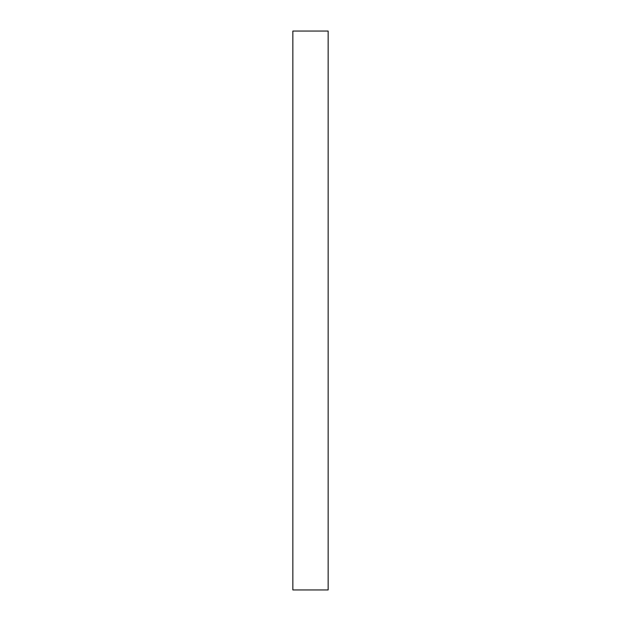 <?xml version="1.0" encoding="UTF-8"?>
<svg xmlns="http://www.w3.org/2000/svg" width="621" height="621" viewBox="0 0 621 621"><rect width="100%" height="100%" fill="white"/><g stroke="black" fill="none" stroke-linecap="round" stroke-linejoin="round"><path stroke-width="0.93" d="M328.152 31.05L292.848 31.05L292.848 589.95L328.152 589.95L328.152 31.05"/></g></svg>
